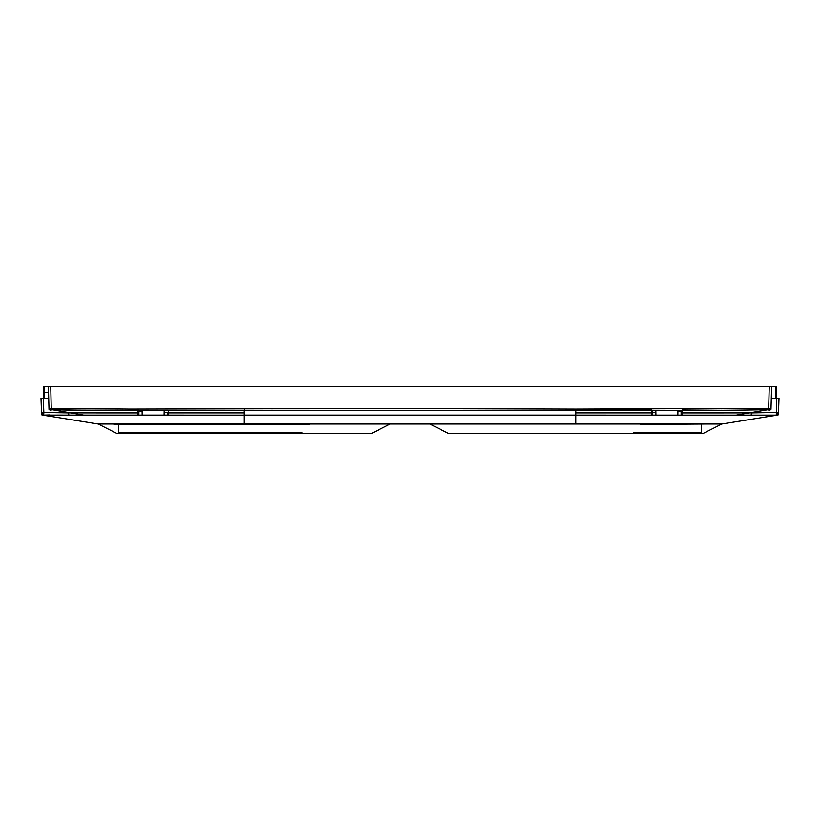 <?xml version="1.0" encoding="UTF-8"?>
<svg xmlns="http://www.w3.org/2000/svg" width="820" height="820" viewBox="0 0 820 820"><rect width="100%" height="100%" fill="white"/><g stroke="black" fill="none" stroke-linecap="round" stroke-linejoin="round"><path stroke-width="1.23" d="M46.186 415.668L98.215 424.012L244.186 424.012L244.186 415.115L43.368 415.094M244.186 424.012L429.854 424.012L448.304 433.349L703.334 433.349L721.784 424.012L429.854 424.012L433.544 425.877M98.215 424.012L116.665 433.349L301.207 433.349L116.665 433.349M66.42 410.041L137.924 410.338L137.924 415.125L68.942 415.115L68.255 412.89L43.829 412.491L43.716 414.746A2.337 2.337 178 0 1 41.492 412.491L41 398.325L41.512 412.901L43.829 412.491L41.492 412.491L43.429 415.115C42.25 414.787 41.625 414.059 41.512 412.911L43.368 415.104L49.846 414.94M575.814 424.012L575.814 415.115L776.632 415.125L778.487 412.901L776.632 415.094M721.784 424.012L773.813 415.668M371.696 433.349L390.146 424.012L371.696 433.349L118.059 433.349A0.933 0.933 0 0 0 118.992 432.529L301.934 432.529M241.582 415.115L244.175 415.104M137.924 415.125L80.38 415.135M682.076 410.338L682.076 415.125L751.058 415.115L751.745 412.89L776.171 412.491L778.508 412.491L776.284 414.746L776.663 398.325L771.282 398.325M778.508 412.491L779 398.325L776.663 398.325L779 398.325L778.508 412.491M41 398.325L43.337 398.325L41 398.325M700.997 432.417L701.008 432.529A0.933 0.933 0 0 0 701.941 433.349L703.334 433.349M48.718 398.325L43.337 398.325L43.747 386.651L44.68 386.651L44.27 398.325L43.337 398.325L43.747 386.651L50.748 386.651L48.411 386.651L48.985 408.36L129.857 409.067L380.255 408.493L575.814 409.077L768.678 408.35L682.076 409.077M68.716 415.115L57.646 415.063M775.32 386.651L775.73 398.325L776.663 398.325L775.73 398.325L775.32 386.651L776.253 386.651L769.252 386.651L771.589 386.651L769.252 386.651L768.678 408.35L771.015 408.36L771.589 386.651M244.473 409.077L244.186 410.348L274.321 410.266L244.186 410.348C180.144 410.041 111.53 411.035 51.26 409.61L50.748 386.651L769.252 386.651M48.564 392.247L43.552 392.247M776.663 398.325L776.253 386.651L776.663 398.325M274.321 410.266L575.814 410.348C639.856 410.041 708.47 411.035 768.74 409.61L768.678 408.36L768.74 409.61C699.716 411.076 640.748 410.01 575.814 410.348L575.814 409.077L651.716 409.077M50.297 409.59L50.112 410.348L48.985 408.36L48.995 409.323M575.814 415.094L244.186 415.104L244.175 410.348L168.284 410.348L168.284 415.115M70.479 410.102L52.511 409.774L83.845 415.135M769.703 409.59L769.888 410.348L771.015 408.36L771.005 409.241M499.913 408.739L521.776 408.872M706.276 424.012L640.717 424.442M655.856 410.338L655.938 415.115M655.887 412.163L652.669 412.86M652.72 410.348L652.638 415.115M677.935 410.338L677.853 415.125L677.925 411.363L681.092 411.271L681.082 410.338L681.164 415.125M651.716 410.348L651.716 415.115L575.824 415.104M309.079 424.442L114.574 424.442L118.767 424.442L118.767 432.417L302.037 432.417M142.065 410.338L142.147 415.125M164.143 410.338L164.061 415.115M138.918 410.338L138.836 415.125M167.331 412.839L167.362 415.115M113.724 424.012L114.574 424.442M736.155 415.135L767.489 409.785L769.252 410.154L767.489 409.785M50.901 409.272L50.748 410.154L50.901 409.272L50.245 409.6L51.26 409.61M769.098 409.272L769.755 409.6L769.098 409.272L768.873 409.938M50.112 410.348L50.092 409.61M701.233 424.442L701.233 432.417L633.665 432.417M43.337 398.325L43.829 412.491L43.337 398.325L44.27 398.325L44.485 392.247M575.814 415.115L575.824 410.348L575.814 415.115L651.716 415.115M682.076 415.125L739.62 415.135M68.255 412.89L137.924 412.901M168.284 412.89L244.175 412.89M633.563 432.529L701.008 432.529M751.745 412.89L682.076 412.901M651.716 412.89L575.824 412.89M167.321 412.696L164.113 412.163M142.075 411.363L138.908 411.271M41.359 414.746L46.525 415.74L41.359 414.746M777.995 414.254L778.487 412.942L776.601 415.125L778.364 414.746L776.714 415.104M773.475 415.74L778.641 414.746L773.475 415.74M52.511 409.785L50.994 410M55.35 409.764L60.946 409.928M42.117 414.377L41.553 413.28M41.512 413.034L43.398 415.125M43.46 415.135L41.512 412.911"/></g></svg>
